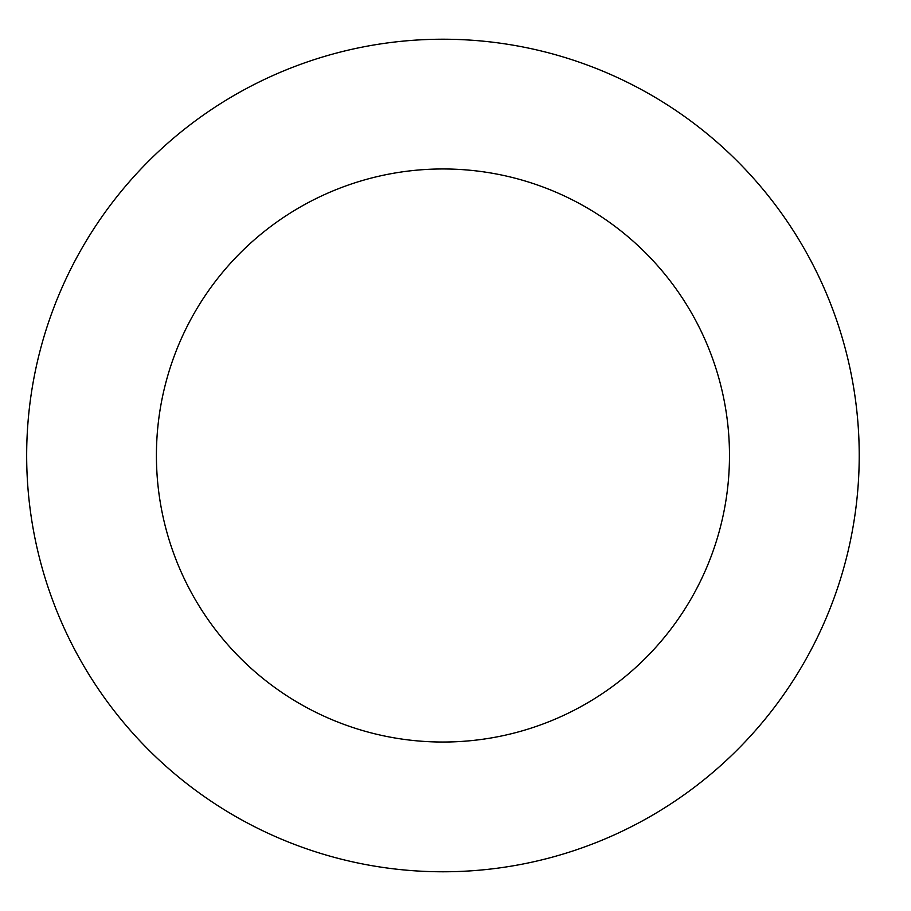 <?xml version="1.0" encoding="UTF-8"?>
<svg xmlns="http://www.w3.org/2000/svg" width="911" height="911" viewBox="0 0 911 911"><rect width="100%" height="100%" fill="white"/><g stroke="black" fill="none" stroke-linecap="round" stroke-linejoin="round"><path stroke-width="1.37" d="M729.483 455.5A286.532 286.532 0 0 1 299.685 703.645A286.532 286.532 0 0 1 299.685 207.355A286.532 286.532 0 0 1 729.483 455.5M859.221 455.5A416.27 416.27 0 0 1 234.81 816.005A416.27 416.27 0 0 1 234.81 94.995A416.27 416.27 0 0 1 859.221 455.5"/></g></svg>

